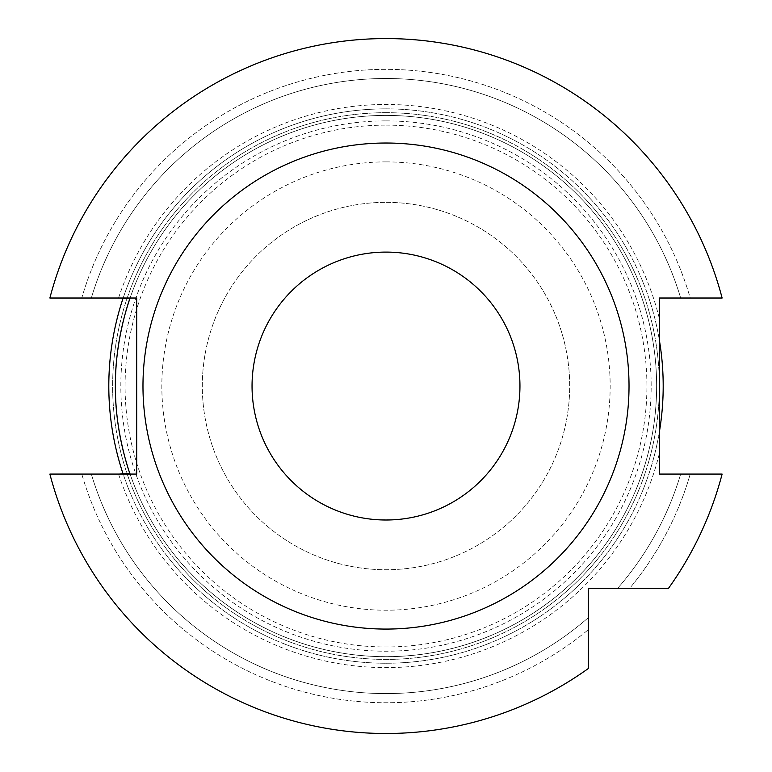 <?xml version="1.0" encoding="UTF-8"?>
<svg xmlns="http://www.w3.org/2000/svg" width="772" height="772" viewBox="0 0 772 772"><rect width="100%" height="100%" fill="white"/><g stroke="black" fill="none" stroke-linecap="round" stroke-linejoin="round"><path stroke-width="0.58" stroke-dasharray="3.86 2.9" d="M659.365 318.585L659.365 453.511A281.568 281.568 0 0 1 118.541 474.076L136.692 474.076L136.692 298.021L118.541 298.021A281.568 281.568 0 0 1 659.365 318.585L659.365 298.021L722.119 298.021A347.448 347.448 0 0 0 49.881 298.021L118.541 298.021M127.862 467.33A270.634 270.634 0 0 0 655.235 358.584A270.634 270.634 0 0 0 386 115.414A270.634 270.634 0 0 1 620.379 521.37A270.634 270.634 0 0 1 151.621 521.37A270.634 270.634 0 0 1 386 115.414A270.634 270.634 0 0 1 620.379 521.37A270.634 270.634 0 0 1 151.621 521.37A270.634 270.634 0 0 1 386 115.414A270.634 270.634 0 0 0 129.87 298.639A270.634 270.634 0 0 1 655.013 356.442A270.634 270.634 0 0 1 129.87 473.458M659.365 453.511L659.365 474.076L722.119 474.076A347.448 347.448 0 0 1 668.484 588.341L588.293 588.341L588.293 668.533A347.448 347.448 0 0 1 49.881 474.076L118.541 474.076M629.672 588.341L668.484 588.341L629.672 588.341A316.694 316.694 0 0 0 690.216 474.076L680.672 474.076L690.216 474.076A316.694 316.694 0 0 1 629.672 588.341M588.293 617.687L588.293 629.72L588.293 617.687A307.536 307.536 0 0 1 91.328 474.076A307.536 307.536 0 0 0 588.293 617.687M49.881 474.076A347.448 347.448 0 0 0 588.293 668.533A347.448 347.448 0 0 1 49.881 474.076L81.784 474.076A316.694 316.694 0 0 0 588.293 629.72A316.694 316.694 0 0 1 81.784 474.076L49.881 474.076M668.484 588.341A347.448 347.448 0 0 0 722.119 474.076A347.448 347.448 0 0 1 668.484 588.341M617.639 588.341A307.536 307.536 0 0 0 680.672 474.076A307.536 307.536 0 0 1 617.639 588.341M690.216 298.021L722.119 298.021L690.216 298.021A316.694 316.694 0 0 0 81.784 298.021L91.328 298.021L81.784 298.021A316.694 316.694 0 0 1 690.216 298.021M386 143.023A243.026 243.026 0 0 0 175.534 507.561A243.026 243.026 0 0 0 596.466 507.561A243.026 243.026 0 0 0 386 143.023M722.119 298.021A347.448 347.448 0 0 0 49.881 298.021A347.448 347.448 0 0 1 722.119 298.021M680.672 298.021A307.536 307.536 0 0 0 91.328 298.021A307.536 307.536 0 0 1 680.672 298.021M123.124 298.108A277.196 277.196 0 0 1 659.365 340.143M659.365 431.953A277.196 277.196 0 0 1 123.124 473.989M386 108.852A277.196 277.196 0 0 1 626.053 524.651A277.196 277.196 0 0 1 145.947 524.651A277.196 277.196 0 0 1 386 108.852M386 112.683A273.365 273.365 0 0 1 622.743 522.731A273.365 273.365 0 0 1 149.257 522.731A273.365 273.365 0 0 1 386 112.683A273.365 273.365 0 0 1 622.743 522.731A273.365 273.365 0 0 1 149.257 522.731A273.365 273.365 0 0 1 386 112.683M386 120.886A265.163 265.163 0 0 1 615.641 518.63A265.163 265.163 0 0 1 156.359 518.63A265.163 265.163 0 0 1 386 120.886M386 125.132A260.917 260.917 0 0 1 611.964 516.507A260.917 260.917 0 0 1 160.036 516.507A260.917 260.917 0 0 1 386 125.132M386 161.888A224.16 224.16 0 0 1 580.129 498.133A224.16 224.16 0 0 1 191.871 498.133A224.16 224.16 0 0 1 386 161.888M386 202.351A183.707 183.707 0 0 1 545.09 477.897A183.707 183.707 0 0 1 226.91 477.897A183.707 183.707 0 0 1 386 202.351A183.707 183.707 0 0 1 545.09 477.897A183.707 183.707 0 0 1 226.91 477.897A183.707 183.707 0 0 1 386 202.351"/><path stroke-width="1.16" d="M119.12 474.076L129.87 473.458M127.862 467.33A270.634 270.634 0 0 1 129.87 298.639L119.12 298.021M130.082 474.076C130.362 475.079 114.874 433.362 115.366 386.048C114.874 338.734 130.362 297.017 130.082 298.021M588.293 588.341L668.484 588.341A347.448 347.448 0 0 0 722.119 474.076L659.365 474.076L659.365 298.021L722.119 298.021A347.448 347.448 0 0 0 49.881 298.021L136.692 298.021L136.692 474.076L49.881 474.076A347.448 347.448 0 0 0 588.293 668.533L588.293 588.341M386 143.023A243.026 243.026 0 0 0 175.534 507.561A243.026 243.026 0 0 0 596.466 507.561A243.026 243.026 0 0 0 386 143.023M386 252.097A133.952 133.952 0 0 0 269.997 453.029A133.952 133.952 0 0 0 502.003 453.029A133.952 133.952 0 0 0 386 252.097M659.365 340.143A277.196 277.196 0 0 1 659.365 431.953M123.124 473.989A277.196 277.196 0 0 1 123.124 298.108"/></g></svg>
